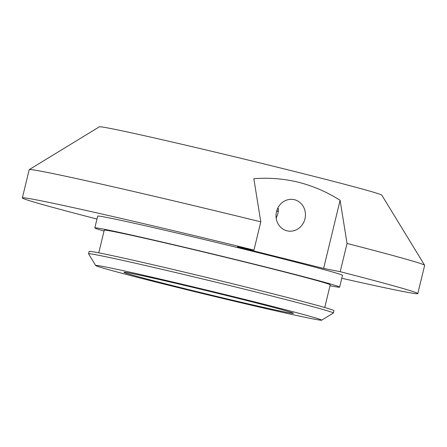 <?xml version="1.0" encoding="UTF-8"?>
<svg xmlns="http://www.w3.org/2000/svg" width="447" height="447" viewBox="0 0 447 447"><rect width="100%" height="100%" fill="white"/><g stroke="black" fill="none" stroke-linecap="round" stroke-linejoin="round"><path stroke-width="0.67" d="M253.997 301.725A116.248 2.174 -166.4 0 0 95.714 265.529A116.248 2.174 -166.4 0 0 163.395 283.918A116.248 2.174 -166.4 0 0 321.656 320.192A116.248 2.174 -166.4 0 0 253.997 301.725M95.714 265.529L88.579 253.84A125.937 2.358 13.6 0 1 88.567 253.795A125.937 2.358 13.6 0 1 260.048 293.053A125.937 2.358 13.6 0 1 333.378 313.017A125.937 2.358 13.6 0 1 333.35 313.056L321.656 320.192M330.015 285.734A125.937 2.358 -166.4 0 0 339.642 287.13L342.491 275.363A125.937 2.358 -166.4 0 0 269.161 255.399A125.937 2.358 -166.4 0 0 97.675 216.136L94.831 227.903A125.937 2.358 -166.4 0 0 104.034 231.065M339.642 287.13A125.937 2.358 -166.4 0 0 266.311 267.166A125.937 2.358 -166.4 0 0 94.831 227.903M324.745 307.508L330.227 284.851A116.248 2.174 -166.4 0 0 262.54 266.423A116.248 2.174 -166.4 0 0 104.246 230.183L98.765 252.834M333.378 313.017L333.948 310.665A125.937 2.358 -166.4 0 0 260.618 290.701A125.937 2.358 -166.4 0 0 89.137 251.438L88.567 253.795M277.621 208.481L278.487 208.654L277.967 213.515L276.173 218.13M174.721 286.141A87.187 1.632 -166.4 0 0 293.439 313.325A87.187 1.632 -166.4 0 0 242.671 299.501A87.187 1.632 -166.4 0 0 123.953 272.318A87.187 1.632 -166.4 0 0 174.721 286.141M276.676 211.029A87.187 1.632 -166.4 0 0 278.352 211.414M341.787 278.269A203.435 3.805 -166.4 0 0 417.816 293.584L424.65 265.345A203.435 3.805 -166.4 0 0 424.633 265.267L381.805 195.138A145.314 2.721 -166.4 0 0 297.21 172.151A145.314 2.721 -166.4 0 0 99.379 126.808L29.234 169.609A203.435 3.805 -166.4 0 0 29.184 169.67L22.35 197.915A203.435 3.805 -166.4 0 0 96.977 219.041M260.785 221.841L253.84 178.688C269.161 177.532 284.119 178.739 298.708 182.309C313.414 186.108 327.21 192.104 340.1 200.295L323.617 268.429L237.357 246.822L253.952 250.08L260.785 221.841A203.435 3.805 -166.4 0 0 29.234 169.609M276.503 211.694A15.986 14.667 101.1 0 0 287.65 230.943A15.986 14.667 101.1 0 0 304.966 218.823A15.986 14.667 101.1 0 0 293.819 199.574A15.986 14.667 101.1 0 0 276.503 211.694M277.565 208.604A79.365 1.486 13.6 0 1 278.492 208.838M278.375 211.235A79.365 1.486 13.6 0 1 276.727 210.861M253.952 250.08A203.435 3.805 -166.4 0 0 22.35 197.915M417.816 293.584A203.435 3.805 -166.4 0 0 340.212 271.692L347.045 243.447A203.435 3.805 -166.4 0 1 424.633 265.267M340.1 200.295L347.045 243.447M323.617 268.429L340.212 271.692"/></g></svg>
